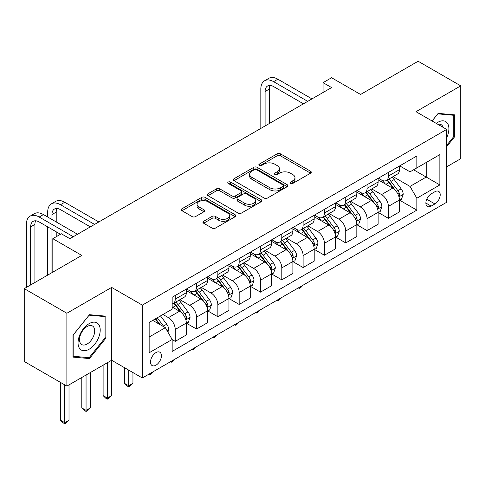<?xml version="1.0" encoding="UTF-8"?>
<svg xmlns="http://www.w3.org/2000/svg" width="485" height="485" viewBox="0 0 485 485"><rect width="100%" height="100%" fill="white"/><g stroke="black" fill="none" stroke-linecap="round" stroke-linejoin="round"><path stroke-width="0.73" d="M290.46 183.439A1.655 0.958 0 0 0 292.807 183.439L310.588 173.169A2.364 1.364 0 0 0 311.279 172.205A2.364 1.364 0 0 0 310.588 171.235L280.463 153.848A2.364 1.364 0 0 0 277.111 153.848L259.329 164.112A1.655 0.958 0 0 0 258.844 164.791A1.655 0.958 0 0 0 259.329 165.464A1.655 0.958 0 0 0 261.676 165.464L263.973 164.136A7.572 4.371 0 0 1 274.686 164.136L277.196 165.585A7.572 4.371 0 0 1 279.415 168.677A7.572 4.371 0 0 1 277.196 171.769L274.898 173.096A1.655 0.958 0 0 0 274.413 173.775A1.655 0.958 0 0 0 274.898 174.448A1.655 0.958 0 0 0 277.238 174.448L279.542 173.121A7.572 4.371 0 0 1 290.254 173.121L292.764 174.57A7.572 4.371 0 0 1 294.983 177.662A7.572 4.371 0 0 1 292.764 180.753L290.46 182.087A1.655 0.958 0 0 0 289.975 182.76A1.655 0.958 0 0 0 290.46 183.439L290.46 182.087M155.97 365.181A7.718 4.456 120 0 0 161.008 358.385A7.718 4.456 120 0 0 159.826 352.201A7.718 4.456 120 0 0 155.97 352.583A7.718 4.456 120 0 0 150.926 359.379A7.718 4.456 120 0 0 152.108 365.563A7.718 4.456 120 0 0 155.97 365.181M203.639 221.293A2.364 1.364 0 0 0 202.948 222.257A2.364 1.364 0 0 0 203.639 223.221L212.09 228.102A2.364 1.364 0 0 0 215.437 228.102L235.189 216.704A2.364 1.364 0 0 0 235.88 215.734A2.364 1.364 0 0 0 235.189 214.77L205.064 197.377A2.364 1.364 0 0 0 201.718 197.377L181.966 208.78A2.364 1.364 0 0 0 181.275 209.744A2.364 1.364 0 0 0 181.966 210.708L192.175 216.607A2.364 1.364 0 0 0 195.522 216.607L203.973 211.727A2.364 1.364 0 0 0 204.67 210.757A2.364 1.364 0 0 0 203.973 209.793L198.911 206.871A6.329 3.656 0 0 1 197.055 204.282A6.329 3.656 0 0 1 200.966 200.905A6.329 3.656 0 0 1 207.865 201.699L227.701 213.151A6.329 3.656 0 0 1 229.55 215.734A6.329 3.656 0 0 1 225.646 219.111A6.329 3.656 0 0 1 218.747 218.323L215.437 216.413A2.364 1.364 0 0 0 212.09 216.413L203.639 221.293L203.639 223.221M446.685 166.822L460.75 158.698L460.75 85.851L418.125 61.243L360.579 94.466L331.588 77.733L323.065 82.656L331.588 87.573L69.858 238.687L61.334 233.764L52.81 238.687L52.81 272.152M66.875 313.255L66.875 386.102L111.635 360.258L111.635 287.411L66.875 313.255L24.25 288.642L81.795 255.419L52.81 238.687M111.635 287.411L142.329 305.132L446.685 129.416L446.685 202.263L142.329 377.979L142.329 305.132M460.75 85.851L415.991 111.695L446.685 129.416M264.143 198.05A2.364 1.364 0 0 0 267.49 198.05L287.241 186.652A2.364 1.364 0 0 0 287.932 185.682A2.364 1.364 0 0 0 287.241 184.718L257.111 167.325A2.364 1.364 0 0 0 253.764 167.325L234.019 178.729A2.364 1.364 0 0 0 233.321 179.692A2.364 1.364 0 0 0 234.019 180.656L264.143 198.05M228.908 183.797A1.655 0.958 0 0 1 230.587 184.027L230.587 182.063L261.215 199.741A2.364 1.364 0 0 1 261.906 200.711A2.364 1.364 0 0 1 261.215 201.675L241.463 213.079A2.364 1.364 0 0 1 238.117 213.079L207.992 195.685L207.992 193.751A2.364 1.364 0 0 0 207.301 194.721A2.364 1.364 0 0 0 207.992 195.685M207.992 193.751L216.443 188.871A2.364 1.364 0 0 1 219.79 188.871L232.006 195.928A2.364 1.364 0 0 0 235.358 195.928L240.96 192.69A2.364 1.364 0 0 0 241.657 191.72A2.364 1.364 0 0 0 240.96 190.757L228.241 183.415A1.655 0.958 0 0 1 227.756 182.736A1.655 0.958 0 0 1 228.781 181.851A1.655 0.958 0 0 1 230.587 182.063M66.875 386.102L24.25 361.489L24.25 288.642M434.918 191.727L431.165 193.891A7.475 4.316 120 0 0 426.285 200.481A7.475 4.316 120 0 0 427.43 206.471A7.475 4.316 120 0 0 431.165 206.101L434.918 203.936A7.475 4.316 120 0 0 439.804 197.346A7.475 4.316 120 0 0 438.658 191.357A7.475 4.316 120 0 0 434.918 191.727M399.707 165.888L410.025 171.842L416.845 167.907L416.845 155.994L172.163 297.256L172.163 309.169L149.15 322.458L149.15 352.777L172.163 339.488L172.163 351.401L416.845 210.138L416.845 198.226L410.025 186.41L393.068 176.625M416.845 167.907L439.865 154.612L439.865 184.937L416.845 198.226M107.373 362.719L107.373 398.064L111.635 395.602L111.635 360.258L142.329 377.979M323.065 82.656L323.065 92.496M413.602 169.774L426.224 177.061L426.224 162.493L439.865 154.612M410.025 186.41L426.224 177.061L439.865 184.937M149.15 337.026L165.343 327.678L152.726 320.391M172.163 339.585L175.237 341.361L175.237 329.448A9.645 5.571 -120 0 0 168.416 317.633L162.96 314.486M175.237 341.361L186.319 334.959L186.319 323.046A9.645 5.571 -120 0 0 179.498 311.237L172.163 307.005M186.573 323.295L196.546 329.054L196.546 317.142A9.645 5.571 -120 0 0 189.726 305.332L179.935 299.675M196.546 329.054L207.629 322.658L207.629 310.746A9.645 5.571 -120 0 0 200.808 298.93L186.319 290.563M207.889 310.988L217.862 316.747L217.862 304.835A9.645 5.571 -120 0 0 211.042 293.025L201.251 287.369M217.862 316.747L228.944 310.351L228.944 298.439A9.645 5.571 -120 0 0 222.124 286.623L207.629 278.257M229.199 298.687L239.178 304.447L239.178 292.534A9.645 5.571 -120 0 0 232.357 280.718L222.56 275.068M239.178 304.447L250.26 298.045L250.26 286.132A9.645 5.571 -120 0 0 243.44 274.322L228.944 265.956M250.515 286.38L260.487 292.14L260.487 280.227A9.645 5.571 -120 0 0 253.667 268.411L243.876 262.761M260.487 292.14L271.57 285.738L271.57 273.831A9.645 5.571 -120 0 0 264.749 262.015L250.26 253.649M271.824 274.073L281.803 279.833L281.803 267.92A9.645 5.571 -120 0 0 274.983 256.11L265.192 250.454M281.803 279.833L292.885 273.437L292.885 261.524A9.645 5.571 -120 0 0 286.065 249.708L271.57 241.342M293.14 261.767L303.113 267.526L303.113 255.619A9.645 5.571 -120 0 0 296.293 243.803L286.502 238.147M303.113 267.526L314.201 261.13L314.201 249.217A9.645 5.571 -120 0 0 307.381 237.407L292.885 229.035M314.456 249.466L324.429 255.225L324.429 243.312A9.645 5.571 -120 0 0 317.608 231.497L307.817 225.846M324.429 255.225L335.511 248.823L335.511 236.91A9.645 5.571 -120 0 0 328.691 225.101L314.201 216.734M335.765 237.159L345.744 242.918L345.744 231.005A9.645 5.571 -120 0 0 338.924 219.196L329.127 213.539M345.744 242.918L356.827 236.516L356.827 224.61A9.645 5.571 -120 0 0 350.006 212.794L335.511 204.427M357.081 224.852L367.054 230.611L367.054 218.699A9.645 5.571 -120 0 0 360.234 206.889L350.443 201.233M367.054 230.611L378.136 224.215L378.136 212.303A9.645 5.571 -120 0 0 371.316 200.487L356.827 192.121M378.397 212.551L388.37 218.305L388.37 206.398A9.645 5.571 -120 0 0 381.549 194.582L371.759 188.932M388.37 218.305L399.452 211.909L399.452 199.996A9.645 5.571 -120 0 0 392.632 188.186L378.136 179.814M378.397 178.189L381.549 180.014A9.645 5.571 -120 0 0 386.369 180.493A9.645 5.571 -120 0 0 388.37 176.073L388.37 172.436M357.081 190.496L360.234 192.321A9.645 5.571 -120 0 0 365.059 192.794A9.645 5.571 -120 0 0 367.054 188.38L367.054 184.737M335.765 202.803L338.924 204.621A9.645 5.571 -120 0 0 343.744 205.1A9.645 5.571 -120 0 0 345.744 200.687L345.744 197.043M314.456 215.11L317.608 216.928A9.645 5.571 -120 0 0 322.434 217.407A9.645 5.571 -120 0 0 324.429 212.994L324.429 209.35M293.14 227.41L296.293 229.235A9.645 5.571 -120 0 0 301.118 229.714A9.645 5.571 -120 0 0 303.113 225.295L303.113 221.651M271.824 239.717L274.983 241.542A9.645 5.571 -120 0 0 279.803 242.015A9.645 5.571 -120 0 0 281.803 237.601L281.803 233.958M250.515 252.024L253.667 253.843A9.645 5.571 -120 0 0 258.493 254.322A9.645 5.571 -120 0 0 260.487 249.908L260.487 246.265M229.199 264.331L232.357 266.15A9.645 5.571 -120 0 0 237.177 266.629A9.645 5.571 -120 0 0 239.178 262.209L239.178 258.572M207.889 276.632L211.042 278.457A9.645 5.571 -120 0 0 215.861 278.93A9.645 5.571 -120 0 0 217.862 274.516L217.862 270.873M186.573 288.939L189.726 290.757A9.645 5.571 -120 0 0 194.552 291.236A9.645 5.571 -120 0 0 196.546 286.823L196.546 283.179M399.707 200.244L416.845 210.138M386.369 180.493L397.457 174.091A9.645 5.571 -120 0 0 399.452 169.677L399.452 166.034M365.059 192.794L376.142 186.398A9.645 5.571 -120 0 0 378.136 181.984L378.136 178.341M343.744 205.1L354.826 198.704A9.645 5.571 -120 0 0 356.827 194.285L356.827 190.647M322.434 217.407L333.516 211.005A9.645 5.571 -120 0 0 335.511 206.592L335.511 202.948M301.118 229.714L312.201 223.312A9.645 5.571 -120 0 0 314.201 218.899L314.201 215.255M279.803 242.015L290.885 235.619A9.645 5.571 -120 0 0 292.885 231.206L292.885 227.562M258.493 254.322L269.575 247.926A9.645 5.571 -120 0 0 271.57 243.506L271.57 239.863M237.177 266.629L248.259 260.227A9.645 5.571 -120 0 0 250.26 255.813L250.26 252.17M215.861 278.93L226.95 272.534A9.645 5.571 -120 0 0 228.944 268.12L228.944 264.477M194.552 291.236L205.634 284.84A9.645 5.571 -120 0 0 207.629 280.421L207.629 276.783M172.163 303.931A9.645 5.571 -120 0 0 173.236 303.543L184.318 297.141A9.645 5.571 -120 0 0 186.319 292.728L186.319 289.084M173.236 303.543A9.645 5.571 -120 0 0 175.237 299.13L175.237 295.486M165.343 327.678L172.163 339.488M446.685 146.652L454.615 136.788L454.615 114.854L438.155 113.381L432.056 120.971M73.017 357.105L89.47 358.573L105.924 338.106L105.924 316.165L89.47 314.692L73.017 335.165L73.017 357.105M453.76 136.297L454.615 136.788M105.069 337.615L105.924 338.106M87.73 357.566L89.47 358.573M291.121 183.669L292.764 182.724A7.572 4.371 0 0 0 294.983 179.632L294.983 177.662M279.415 168.677L279.415 170.647A7.572 4.371 0 0 1 277.196 173.739L275.559 174.685M310.558 173.187L280.463 155.812A2.364 1.364 0 0 0 277.111 155.812L259.99 165.7M287.205 186.67L257.111 169.295A2.364 1.364 0 0 0 253.764 169.295L234.049 180.675M283.052 186.361A1.655 0.958 0 0 0 283.537 185.682A1.655 0.958 0 0 0 283.052 185.009L256.613 169.738A1.655 0.958 0 0 0 254.267 169.738L251.842 171.144A7.572 4.371 0 0 0 249.623 174.236A7.572 4.371 0 0 0 251.842 177.328L269.915 187.762A7.572 4.371 0 0 0 280.627 187.762L283.052 186.361L283.052 188.332A1.655 0.958 0 0 0 283.537 187.653L283.537 185.682M249.623 174.236L249.623 176.2A7.572 4.371 0 0 0 251.842 179.292L251.842 177.328M283.052 188.332L280.627 189.732A7.572 4.371 0 0 1 269.915 189.732L251.842 179.292M208.023 195.704L216.443 190.841L216.443 188.871M241.657 191.72L241.657 193.691A2.364 1.364 0 0 1 240.96 194.661L235.358 197.898A2.364 1.364 0 0 1 232.006 197.898L219.79 190.841A2.364 1.364 0 0 0 216.443 190.841M230.587 184.027L261.185 201.693M244.689 203.245A6.329 3.656 0 0 0 251.588 204.039A6.329 3.656 0 0 0 255.492 200.663A6.329 3.656 0 0 0 253.643 198.074L246.653 194.042A2.364 1.364 0 0 0 243.306 194.042L237.698 197.28A2.364 1.364 0 0 0 237.007 198.244A2.364 1.364 0 0 0 237.698 199.214L244.689 203.245L244.689 205.216A6.329 3.656 0 0 0 251.588 206.01A6.329 3.656 0 0 0 255.492 202.633L255.492 200.663M237.007 198.244L237.007 200.214A2.364 1.364 0 0 0 237.698 201.178L237.698 199.214M244.689 205.216L237.698 201.178M229.55 215.734L229.55 217.704A6.329 3.656 0 0 1 225.646 221.081A6.329 3.656 0 0 1 218.747 220.287L215.437 218.377A2.364 1.364 0 0 0 212.09 218.377L203.67 223.239M197.055 204.282L197.055 206.252A6.329 3.656 0 0 0 198.911 208.841L198.911 206.871M203.942 211.745L198.911 208.841M235.158 216.722L205.064 199.347A2.364 1.364 0 0 0 201.718 199.347L181.996 210.726M399.452 200.39L401.501 199.208L403.205 194.285A6.39 3.692 -120 0 0 401.162 188.847L394.196 179.547A18.448 10.652 -120 0 0 392.183 177.134M385.254 183.924A18.448 10.652 -120 0 0 381.477 179.971M398.87 196.48L399.616 195.673L399.755 194.558A6.39 3.692 -120 0 0 397.924 190.714L390.958 181.414A18.448 10.652 -120 0 0 388.946 179.007M387.23 179.996A15.314 8.839 60 0 1 389.74 182.857L395.639 190.726M386.897 180.19A18.448 10.652 60 0 1 388.909 182.596L393.541 188.78M303.228 285.083L300.9 287.417L299.196 288.399L298.342 287.908M299.196 287.411L299.196 288.399M260.827 128.428L260.827 89.052A18.084 10.44 60 0 1 264.574 80.771L268.835 78.315A18.084 10.44 60 0 1 277.881 79.207L311.982 98.898M264.574 80.771A18.084 10.44 60 0 1 273.619 81.668L307.72 101.359M303.458 103.82L273.619 86.591A12.058 6.96 -120 0 0 267.587 85.997A12.058 6.96 -120 0 0 265.095 91.513L265.095 125.967M270.109 85.439A12.058 6.96 -120 0 0 269.357 89.052L269.357 123.505M378.136 212.697L380.185 211.515L381.889 206.592A6.39 3.692 -120 0 0 379.852 201.154L372.886 191.854A18.448 10.652 -120 0 0 370.873 189.441M363.944 196.231A18.448 10.652 -120 0 0 360.167 192.278M377.554 208.78L378.3 207.98L378.439 206.865A6.39 3.692 -120 0 0 376.609 203.021L369.643 193.721A18.448 10.652 -120 0 0 367.63 191.308M365.914 192.302A15.314 8.839 60 0 1 368.43 195.158L374.323 203.027M365.587 192.49A18.448 10.652 60 0 1 367.6 194.903L372.231 201.087M281.912 297.39L279.584 299.718L277.881 300.706L277.026 300.215M277.881 299.718L277.881 300.706M356.827 225.004L358.87 223.821L360.573 218.899A6.39 3.692 -120 0 0 358.536 213.455L351.57 204.155A18.448 10.652 -120 0 0 349.558 201.748M342.628 208.538A18.448 10.652 -120 0 0 338.851 204.585M356.245 221.087L356.984 220.287L357.124 219.171A6.39 3.692 -120 0 0 355.299 215.328L348.333 206.028A18.448 10.652 -120 0 0 346.32 203.615M344.599 204.609A15.314 8.839 60 0 1 347.114 207.465L353.007 215.334M344.271 204.797A18.448 10.652 60 0 1 346.284 207.21L350.916 213.388M260.603 309.697L258.275 312.025L256.565 313.013L255.71 312.516M256.565 312.025L256.565 313.013M335.511 237.304L337.56 236.122L339.264 231.206A6.39 3.692 -120 0 0 337.22 225.761L330.255 216.462A18.448 10.652 -120 0 0 328.242 214.049M321.312 220.839A18.448 10.652 -120 0 0 317.536 216.886M334.929 233.394L335.675 232.588L335.814 231.472A6.39 3.692 -120 0 0 333.983 227.635L327.017 218.329A18.448 10.652 -120 0 0 325.005 215.922M323.289 216.91A15.314 8.839 60 0 1 325.799 219.772L331.698 227.641M322.955 217.104A18.448 10.652 60 0 1 324.968 219.511L329.6 225.695M239.287 321.998L236.959 324.332L235.255 325.314L234.4 324.823M235.255 324.332L235.255 325.314M314.201 249.611L316.244 248.429L317.948 243.506A6.39 3.692 -120 0 0 315.911 238.068L308.945 228.768A18.448 10.652 -120 0 0 306.932 226.356M300.003 233.146A18.448 10.652 -120 0 0 296.226 229.193M313.619 245.695L314.359 244.895L314.498 243.779A6.39 3.692 -120 0 0 312.667 239.936L305.702 230.636A18.448 10.652 -120 0 0 303.689 228.229M301.973 229.217A15.314 8.839 60 0 1 304.489 232.072L310.382 239.948M301.646 229.405A18.448 10.652 60 0 1 303.658 231.818L308.29 238.002M217.977 334.304L215.643 336.638L213.94 337.621L213.085 337.13M213.94 336.632L213.94 337.621M446.685 137.685A15.672 9.051 120 0 0 447.412 123.184A15.672 9.051 120 0 0 436.227 123.378M443.096 127.343A10.731 6.196 120 0 0 442.368 125.785A10.731 6.196 120 0 0 441.162 124.663A10.731 6.196 120 0 0 437.882 124.33M437.785 113.848L453.76 115.291L453.76 136.546L446.685 145.348M452.705 114.678L453.76 115.291M432.093 120.989L437.816 113.866M89.131 323.64A15.672 9.051 120 0 0 78.043 342.834A15.672 9.051 120 0 0 89.131 349.236A15.672 9.051 120 0 0 100.213 330.036A15.672 9.051 120 0 0 89.131 323.64M87.112 326.508A10.731 6.196 120 0 0 80.098 335.966A10.731 6.196 120 0 0 81.747 344.562A10.731 6.196 120 0 0 87.112 344.035A10.731 6.196 120 0 0 94.12 334.577A10.731 6.196 120 0 0 92.477 325.981A10.731 6.196 120 0 0 87.112 326.508M105.069 337.863L89.131 357.694L73.186 356.269L73.186 335.014L89.131 315.183L105.069 316.602L105.069 337.863M104.014 315.996L105.069 316.602M292.885 261.918L294.928 260.736L296.638 255.813A6.39 3.692 -120 0 0 294.595 250.369L287.629 241.069A18.448 10.652 -120 0 0 285.616 238.662M278.687 245.452A18.448 10.652 -120 0 0 274.91 241.5M292.303 258.002L293.043 257.202L293.189 256.086A6.39 3.692 -120 0 0 291.358 252.242L284.392 242.943A18.448 10.652 -120 0 0 282.379 240.53M280.663 241.524A15.314 8.839 60 0 1 283.173 244.379L289.072 252.248M280.33 241.712A18.448 10.652 60 0 1 282.343 244.125L286.974 250.308M196.661 346.611L194.333 348.939L192.624 349.928L191.775 349.43M192.624 348.939L192.624 349.928M271.57 274.225L273.619 273.043L275.322 268.12A6.39 3.692 -120 0 0 273.285 262.676L266.313 253.376A18.448 10.652 -120 0 0 264.301 250.969M257.371 257.753A18.448 10.652 -120 0 0 253.6 253.807M270.988 270.309L271.733 269.508L271.873 268.393A6.39 3.692 -120 0 0 270.042 264.549L263.076 255.249A18.448 10.652 -120 0 0 261.063 252.837M259.348 253.831A15.314 8.839 60 0 1 261.858 256.686L267.756 264.555M259.02 254.019A18.448 10.652 60 0 1 261.033 256.432L265.665 262.609M175.346 358.918L173.018 361.246L171.314 362.228L170.459 361.737M171.314 361.246L171.314 362.228M250.26 286.526L252.303 285.344L254.007 280.421A6.39 3.692 -120 0 0 251.97 274.983L245.004 265.683A18.448 10.652 -120 0 0 242.991 263.27M236.062 270.06A18.448 10.652 -120 0 0 232.285 266.107M249.678 282.616L250.418 281.809L250.557 280.694A6.39 3.692 -120 0 0 248.732 276.85L241.76 267.55A18.448 10.652 -120 0 0 239.748 265.143M238.032 266.132A15.314 8.839 60 0 1 240.548 268.993L246.441 276.862M237.705 266.326A18.448 10.652 60 0 1 239.717 268.732L244.349 274.916M154.036 371.219L151.702 373.553L149.998 374.535L149.144 374.044M149.998 373.553L149.998 374.535M228.944 298.833L230.993 297.651L232.697 292.728A6.39 3.692 -120 0 0 230.654 287.29L223.688 277.99A18.448 10.652 -120 0 0 221.675 275.577M214.746 282.367A18.448 10.652 -120 0 0 210.969 278.414M228.362 294.916L229.108 294.116L229.247 293.001A6.39 3.692 -120 0 0 227.416 289.157L220.451 279.857A18.448 10.652 -120 0 0 218.438 277.444M216.722 278.438A15.314 8.839 60 0 1 219.232 281.294L225.131 289.169M216.389 278.626A18.448 10.652 60 0 1 218.402 281.039L223.033 287.223M128.689 370.103L128.689 385.757L132.951 383.296L132.951 372.565M132.951 383.296L130.392 385.86L128.689 386.842L126.979 385.86L124.421 383.296L124.421 367.642M124.421 383.296L128.689 385.757L128.689 386.842M207.629 311.14L209.678 309.957L211.381 305.035A6.39 3.692 -120 0 0 209.344 299.591L202.378 290.291A18.448 10.652 -120 0 0 200.366 287.884M193.436 294.674A18.448 10.652 -120 0 0 189.659 290.721M207.046 307.223L207.792 306.423L207.932 305.308A6.39 3.692 -120 0 0 206.101 301.464L199.135 292.164A18.448 10.652 -120 0 0 197.122 289.751M195.406 290.745A15.314 8.839 60 0 1 197.922 293.601L203.815 301.47M195.079 290.933A18.448 10.652 60 0 1 197.092 293.346L201.724 299.53M111.635 395.602L109.076 398.161L107.373 399.149L105.669 398.161L103.111 395.602L103.111 365.181M103.111 395.602L107.373 398.064L107.373 399.149M186.319 323.44L188.362 322.264L190.065 317.342A6.39 3.692 -120 0 0 188.028 311.897L181.063 302.598A18.448 10.652 -120 0 0 179.05 300.185M185.737 319.53L186.476 318.724L186.616 317.614A6.39 3.692 -120 0 0 184.791 313.771L177.825 304.471A18.448 10.652 -120 0 0 175.812 302.058M174.091 303.046A15.314 8.839 60 0 1 176.607 305.908L182.499 313.777M173.763 303.24A18.448 10.652 60 0 1 175.776 305.647L180.408 311.831M86.057 375.026L86.057 410.371L90.319 407.909L90.319 372.565M90.319 407.909L87.767 410.468L86.057 411.45L84.354 410.468L81.795 407.909L81.795 377.488M81.795 407.909L86.057 410.371L86.057 411.45M47.694 217.025L47.694 212.103A18.084 10.44 60 0 1 51.44 203.827L55.702 201.366A18.084 10.44 60 0 1 64.747 202.263L98.849 221.948M51.44 203.827A18.084 10.44 60 0 1 60.486 204.725L94.587 224.41M90.319 226.871L60.486 209.641A12.058 6.96 -120 0 0 54.453 209.047A12.058 6.96 -120 0 0 51.956 214.564L51.956 219.487M56.975 208.489A12.058 6.96 -120 0 0 56.218 212.103L56.218 221.948M51.956 229.332L51.956 272.649M56.218 231.794L56.218 236.716M47.694 275.11L47.694 226.871M167.901 332.104L168.756 329.642A6.39 3.692 -120 0 0 166.713 324.204L160.499 315.905M164.057 326.932A6.39 3.692 -120 0 0 163.475 326.072L157.261 317.772M155.661 318.7L160.123 324.665M155.212 318.954L159.001 324.016M64.747 384.872L64.747 422.678L69.009 420.216L69.009 384.872M69.009 420.216L66.451 422.774L64.747 423.757L63.038 422.774L60.486 420.216L60.486 382.41M60.486 420.216L64.747 422.678L64.747 423.757M26.384 287.411L26.384 224.41A18.084 10.44 60 0 1 30.125 216.134L34.393 213.673A18.084 10.44 60 0 1 43.432 214.564L77.533 234.255M30.125 216.134A18.084 10.44 60 0 1 39.17 217.025L73.271 236.716M60.486 234.255L39.17 221.948A12.058 6.96 -120 0 0 33.144 221.354A12.058 6.96 -120 0 0 30.646 226.871L30.646 284.95M35.66 220.796A12.058 6.96 -120 0 0 34.908 224.41L34.908 282.488M168.416 317.633L179.498 311.237M189.726 305.332L200.808 298.93M211.042 293.025L222.124 286.623M232.357 280.718L243.44 274.322M253.667 268.411L264.749 262.015M274.983 256.11L286.065 249.708M296.293 243.803L307.381 237.407M317.608 231.497L328.691 225.101M338.924 219.196L350.006 212.794M360.234 206.889L371.316 200.487M381.549 194.582L392.632 188.186M388.37 176.073L399.452 169.677M388.37 206.398L399.452 199.996M367.054 218.699L378.136 212.303M367.054 188.38L378.136 181.984M345.744 231.005L356.827 224.61M345.744 200.687L356.827 194.285M324.429 243.312L335.511 236.91M324.429 212.994L335.511 206.592M303.113 255.619L314.201 249.217M303.113 225.295L314.201 218.899M281.803 267.92L292.885 261.524M281.803 237.601L292.885 231.206M260.487 280.227L271.57 273.831M260.487 249.908L271.57 243.506M239.178 292.534L250.26 286.132M239.178 262.209L250.26 255.813M217.862 304.835L228.944 298.439M217.862 274.516L228.944 268.12M196.546 317.142L207.629 310.746M196.546 286.823L207.629 280.421M175.237 329.448L186.319 323.046M175.237 299.13L186.319 292.728M426.739 199.214L434.918 203.936M425.878 203.051L431.165 206.101M292.764 182.724L292.764 180.753M274.898 174.448L274.898 173.096M277.196 173.739L277.196 171.769M259.329 165.464L259.329 164.112M277.111 155.812L277.111 153.848M280.463 155.812L280.463 153.848M310.588 173.169L310.588 171.235M234.019 180.656L234.019 178.729M253.764 169.295L253.764 167.325M257.111 169.295L257.111 167.325M287.241 186.652L287.241 184.718M269.915 189.732L269.915 187.762M280.627 189.732L280.627 187.762M219.79 190.841L219.79 188.871M232.006 197.898L232.006 195.928M235.358 197.898L235.358 195.928M240.96 194.661L240.96 192.69M261.215 201.675L261.215 199.741M212.09 218.377L212.09 216.413M215.437 218.377L215.437 216.413M218.747 220.287L218.747 218.323M203.973 211.727L203.973 209.793M181.966 210.708L181.966 208.78M201.718 199.347L201.718 197.377M205.064 199.347L205.064 197.377M235.189 216.704L235.189 214.77M398.973 196.825L403.162 194.412M390.958 181.414L394.196 179.547M385.933 184.318L388.909 182.596M397.924 190.714L401.162 188.847M397.415 193.212L399.755 194.558M277.881 79.207L273.619 81.668M269.357 89.052L265.095 91.513M377.663 209.132L381.847 206.713M369.643 193.721L372.886 191.854M364.617 196.619L367.6 194.903M376.609 203.021L379.852 201.154M376.105 205.519L378.439 206.865M356.348 221.439L360.537 219.02M348.333 206.028L351.57 204.155M343.307 208.926L346.284 207.21M355.299 215.328L358.536 213.455M354.79 217.82L357.124 219.171M335.032 233.746L339.221 231.327M327.017 218.329L330.255 216.462M321.991 221.233L324.968 219.511M333.983 227.635L337.22 225.761M333.48 230.126L335.814 231.472M313.722 246.047L317.905 243.634M305.702 230.636L308.945 228.768M300.682 233.54L303.658 231.818M312.667 239.936L315.911 238.068M312.164 242.433L314.498 243.779M292.406 258.353L296.596 255.934M284.392 242.943L287.629 241.069M279.366 245.84L282.343 244.125M291.358 252.242L294.595 250.369M290.848 254.74L293.189 256.086M271.097 270.66L275.28 268.241M263.076 255.249L266.313 253.376M258.05 258.147L261.033 256.432M270.042 264.549L273.285 262.676M269.539 267.041L271.873 268.393M249.781 282.961L253.964 280.548M241.76 267.55L245.004 265.683M236.741 270.454L239.717 268.732M248.732 276.85L251.97 274.983M248.223 279.348L250.557 280.694M228.465 295.268L232.654 292.855M220.451 279.857L223.688 277.99M215.425 282.761L218.402 281.039M227.416 289.157L230.654 287.29M226.907 291.655L229.247 293.001M207.156 307.575L211.339 305.156M199.135 292.164L202.378 290.291M194.109 295.062L197.092 293.346M206.101 301.464L209.344 299.591M205.598 303.956L207.932 305.308M185.84 319.882L190.029 317.463M177.825 304.471L181.063 302.598M172.799 307.369L175.776 305.647M184.791 313.771L188.028 311.897M184.282 316.262L186.616 317.614M64.747 202.263L60.486 204.725M56.218 212.103L51.956 214.564M167.095 330.703L168.713 329.77M163.475 326.072L166.713 324.204M43.432 214.564L39.17 217.025M34.908 224.41L30.646 226.871"/></g></svg>
